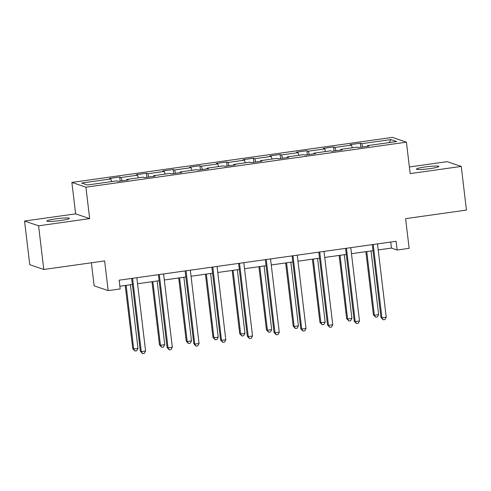 <?xml version="1.0" encoding="UTF-8"?>
<svg xmlns="http://www.w3.org/2000/svg" width="491" height="491" viewBox="0 0 491 491"><rect width="100%" height="100%" fill="white"/><g stroke="black" fill="none" stroke-linecap="round" stroke-linejoin="round"><path stroke-width="0.74" d="M60.559 220.514A11.311 1.129 -6.8 0 0 69.366 218.348A11.311 1.129 -6.8 0 0 55.704 218.863A11.311 1.129 -6.8 0 0 46.897 221.024A11.311 1.129 -6.8 0 0 60.559 220.514M430.085 168.597A11.311 1.129 -6.8 0 0 438.893 166.431A11.311 1.129 -6.8 0 0 425.231 166.946A11.311 1.129 -6.8 0 0 416.429 169.113A11.311 1.129 -6.8 0 0 430.085 168.597M91.394 262.783L94.143 285.836L108.173 290.611L120.172 288.929L119.129 280.195L396.108 241.284L397.145 250.017L409.144 248.329L405.603 218.642L466.45 210.093L461.245 166.431L447.209 161.649L409.377 166.965M24.55 221.03L29.755 264.692L43.791 269.473L38.58 225.811L89.657 218.636L85.913 187.194L71.876 182.419L75.626 213.855L24.55 221.03L38.58 225.811M85.913 187.194L406.419 142.169L392.389 137.388L71.876 182.419M390.867 139.591L361.726 143.685L360.345 143.212L350.058 144.661L351.446 145.133L334.991 147.441L333.604 146.969L323.323 148.417L324.704 148.89L308.25 151.197L306.869 150.725L296.582 152.173L297.969 152.646L281.515 154.953L280.128 154.481L269.847 155.929L271.228 156.402L254.774 158.71L253.393 158.237L243.106 159.685L244.493 160.158L228.039 162.466L226.652 161.993L216.371 163.442L217.752 163.914L201.304 166.222L199.917 165.755L189.63 167.198L191.017 167.67L174.563 169.978L173.182 169.512L162.895 170.954L164.282 171.427L147.828 173.734L146.441 173.268L136.16 174.71L137.541 175.183L121.087 177.49L119.706 177.024L109.419 178.466L110.806 178.939L81.666 183.033L87.435 184.997L116.57 180.903L117.957 181.369L128.237 179.927L126.856 179.454L143.304 177.147L144.692 177.613L154.978 176.171L153.591 175.698L170.046 173.391L171.427 173.857L181.713 172.415L180.326 171.942L196.781 169.634L198.168 170.101L208.448 168.659L207.067 168.186L223.522 165.878L224.903 166.345L235.189 164.902L233.802 164.43L250.257 162.122L251.644 162.589L261.924 161.146L260.543 160.674L276.998 158.366L278.379 158.832L288.665 157.39L287.278 156.917L303.733 154.61L305.12 155.076L315.4 153.634L314.019 153.161L330.468 150.847L331.855 151.32L342.141 149.878L340.754 149.405L357.209 147.091L358.59 147.564L368.876 146.122L367.489 145.649L396.63 141.555L390.867 139.591L389.271 142.593M126.782 180.129L126.856 179.454M121.087 177.49L122.118 180.786M137.541 175.183L138.376 177.84M153.517 176.373L153.591 175.698M147.828 173.734L148.859 177.03M164.282 171.427L165.111 174.084M180.258 172.617L180.326 171.942M174.563 169.978L175.594 173.274M191.017 167.67L191.852 170.328M206.993 168.861L207.067 168.186M201.304 166.222L202.335 169.518M217.752 163.914L218.587 166.566M233.734 165.105L233.802 164.43M228.039 162.466L229.07 165.762M244.493 160.158L245.322 162.809M260.469 161.349L260.543 160.674M254.774 158.71L255.811 162.005M271.228 156.402L272.063 159.053M287.21 157.593L287.278 156.917M281.515 154.953L282.546 158.249M297.969 152.646L298.798 155.297M313.945 153.836L314.019 153.161M308.25 151.197L309.281 154.493M324.704 148.89L325.539 151.541M340.68 150.08L340.754 149.405M334.991 147.441L336.022 150.737M351.446 145.133L352.274 147.785M367.421 146.324L367.489 145.649M361.726 143.685L362.757 146.981M108.173 290.611L104.632 260.924L43.791 269.473M406.419 142.169L410.169 173.605L461.245 166.431M378.205 249.937L391.456 248.078L397.145 250.017M119.853 286.235L132.386 284.473M137.566 283.749L159.127 280.717M164.307 279.993L185.862 276.961M191.042 276.237L212.603 273.205M217.783 272.48L239.338 269.449M244.518 268.724L266.079 265.692M271.253 264.968L292.814 261.936M297.994 261.212L319.549 258.18M324.729 257.456L346.29 254.424M351.47 253.694L373.025 250.668M110.806 178.939L111.635 181.596M390.738 242.038L391.456 248.078M360.345 143.212L360.824 147.251M333.604 146.969L334.089 151.007M306.869 150.725L307.348 154.763M280.128 154.481L280.613 158.519M253.393 158.237L253.872 162.275M226.652 161.993L227.137 166.032M199.917 165.755L200.396 169.788M173.182 169.512L173.661 173.544M146.441 173.268L146.926 177.3M119.706 177.024L120.185 181.056M89.657 218.636L75.626 213.855M372.307 244.628L380.998 317.487L381.943 317.812L373.203 244.5M386.227 317.211L384.926 319.561L383.213 319.801L381.943 317.812L386.227 317.211L377.487 243.898M383.213 319.801L380.998 317.487M365.869 251.674L373.412 314.903L374.357 315.228L378.641 314.627L371.049 250.944M366.765 251.545L374.357 315.228L375.627 317.223L373.412 314.903M378.641 314.627L377.346 316.977L375.627 317.223M345.566 248.385L354.257 321.243L355.208 321.568L346.462 248.256M359.492 320.967L358.191 323.317L356.478 323.557L355.208 321.568L359.492 320.967L350.746 247.654M356.478 323.557L354.257 321.243M318.831 252.141L327.522 324.999L328.467 325.324L319.727 252.012M332.751 324.723L331.456 327.074L329.737 327.313L328.467 325.324L332.751 324.723L324.011 251.41M329.737 327.313L327.522 324.999M339.134 255.43L346.671 318.659L347.622 318.984L351.906 318.383L344.314 254.7M340.024 255.302L347.622 318.984L348.892 320.979L346.671 318.659M351.906 318.383L350.605 320.733L348.892 320.979M312.393 259.187L319.936 322.415L320.881 322.74L325.165 322.139L317.573 258.456M313.289 259.058L320.881 322.74L322.151 324.735L319.936 322.415M325.165 322.139L323.87 324.49L322.151 324.735M292.096 255.897L300.78 328.755L301.732 329.08L292.986 255.768M306.016 328.479L304.715 330.83L303.002 331.069L301.732 329.08L306.016 328.479L297.276 255.167M303.002 331.069L300.78 328.755M265.355 259.653L274.046 332.511L274.991 332.837L266.251 259.524M279.275 332.235L277.98 334.586L276.261 334.825L274.991 332.837L279.275 332.235L270.535 258.923M276.261 334.825L274.046 332.511M238.62 263.409L247.304 336.267L248.256 336.593L239.51 263.28M252.54 335.991L251.239 338.342L249.526 338.587L248.256 336.593L252.54 335.991L243.8 262.679M249.526 338.587L247.304 336.267M285.658 262.943L293.195 326.171L294.146 326.497L298.43 325.895L290.838 262.212M286.554 262.814L294.146 326.497L295.416 328.491L293.195 326.171M298.43 325.895L297.129 328.246L295.416 328.491M258.917 266.699L266.46 329.927L267.405 330.253L271.689 329.651L264.097 265.969M259.813 266.57L267.405 330.253L268.681 332.247L266.46 329.927M271.689 329.651L270.394 332.002L268.681 332.247M232.182 270.455L239.718 333.684L240.67 334.009L244.954 333.407L237.362 269.725M233.078 270.326L240.67 334.009L241.94 336.004L239.718 333.684M244.954 333.407L243.653 335.758L241.94 336.004M211.879 267.165L220.569 340.024L221.515 340.349L212.775 267.036M225.799 339.747L224.504 342.098L222.791 342.344L221.515 340.349L225.799 339.747L217.059 266.435M222.791 342.344L220.569 340.024M205.441 274.211L212.984 337.44L213.929 337.765L218.219 337.164L210.621 273.481M206.337 274.088L213.929 337.765L215.205 339.76L212.984 337.44M218.219 337.164L216.918 339.514L215.205 339.76M185.144 270.922L193.828 343.78L194.78 344.105L186.04 270.793M199.064 343.504L197.763 345.854L196.05 346.1L194.78 344.105L199.064 343.504L190.324 270.191M196.05 346.1L193.828 343.78M178.706 277.967L186.249 341.196L187.194 341.521L191.478 340.92L183.886 277.237M179.602 277.845L187.194 341.521L188.464 343.516L186.249 341.196M191.478 340.92L190.177 343.27L188.464 343.516M158.403 274.678L167.093 347.536L168.039 347.861L159.299 274.549M172.329 347.26L171.028 349.61L169.315 349.856L168.039 347.861L172.329 347.26L163.583 273.947M169.315 349.856L167.093 347.536M151.971 281.724L159.507 344.952L160.459 345.277L164.743 344.676L157.151 280.993M152.861 281.601L160.459 345.277L161.729 347.272L159.507 344.952M164.743 344.676L163.442 347.027L161.729 347.272M131.668 278.434L140.358 351.292L141.304 351.617L132.564 278.311M145.588 351.016L144.286 353.367L142.574 353.612L141.304 351.617L145.588 351.016L136.848 277.703M142.574 353.612L140.358 351.292M125.23 285.48L132.773 348.708L133.718 349.033L138.002 348.432L130.41 284.755M126.126 285.357L133.718 349.033L134.988 351.028L132.773 348.708M138.002 348.432L136.707 350.783L134.988 351.028"/></g></svg>
